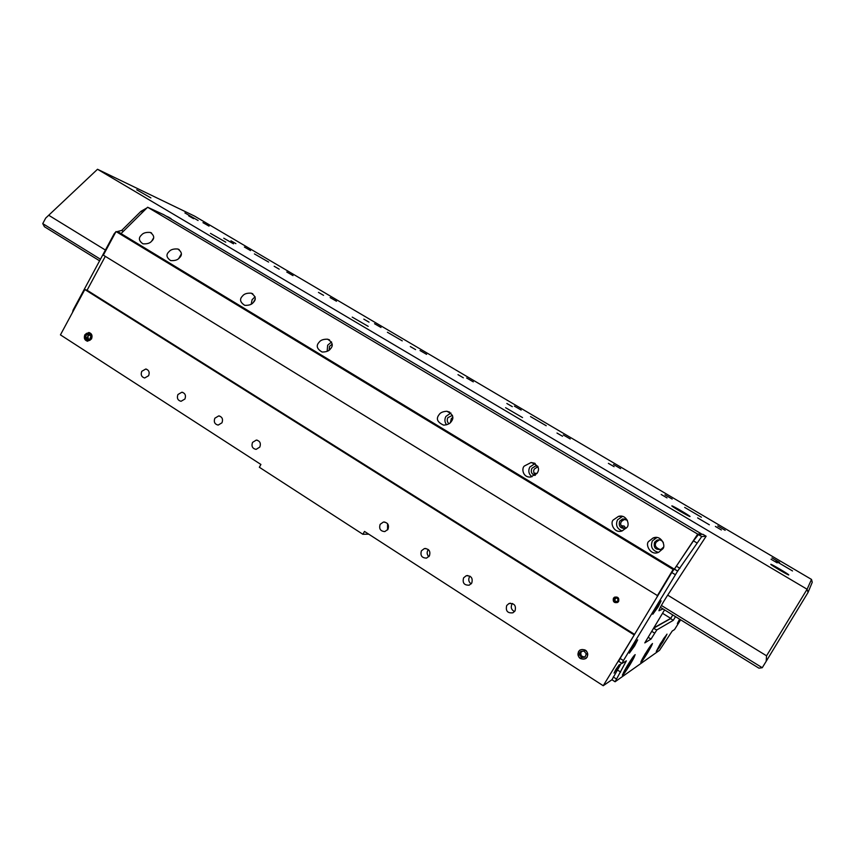 <?xml version="1.0" encoding="UTF-8"?>
<svg xmlns="http://www.w3.org/2000/svg" width="855" height="855" viewBox="0 0 855 855"><rect width="100%" height="100%" fill="white"/><g stroke="black" fill="none" stroke-linecap="round" stroke-linejoin="round"><path stroke-width="1.28" d="M625.796 528.315L624.203 526.114L621.04 525.601M536.919 473.51L533.883 473.029M618.625 601.46C619.33 597.998 617.951 596.566 614.489 597.185L613.42 598.222C612.725 601.728 614.125 603.149 617.609 602.476L618.625 601.46M587.171 657.1C588.272 651.018 585.867 648.667 579.957 650.024L578.525 651.542C577.456 657.698 579.893 660.028 585.857 658.542L587.171 657.1M91.496 338.975C92.693 335.641 91.827 333.471 88.888 332.467L84.869 334.722C83.662 338.078 84.549 340.247 87.52 341.241L91.496 338.975M471.746 583.089C473.061 578.087 471.212 575.639 466.221 575.736L463.592 577.852C462.288 582.918 464.169 585.354 469.224 585.173L471.746 583.089M470.015 576.195L469.395 577.039C468.145 579.808 468.743 582.084 471.191 583.869M515.052 610.876C516.313 605.522 514.272 603.074 508.928 603.566L506.705 605.522C505.455 610.951 507.539 613.377 512.936 612.8L515.052 610.876M512.455 603.502L511.889 604.261C510.542 607.52 511.429 609.946 514.56 611.571M148.62 375.708C149.86 372.224 148.898 369.991 145.745 369.029L141.77 371.305C140.541 374.821 141.513 377.044 144.687 377.985L148.62 375.708M184.926 399.007C186.176 395.416 185.161 393.15 181.859 392.221L177.936 394.518C176.675 398.131 177.712 400.397 181.046 401.294L184.926 399.007M221.979 422.787C223.262 419.078 222.161 416.78 218.709 415.904L214.851 418.213C213.568 421.943 214.68 424.24 218.175 425.095L221.979 422.787M259.813 447.069C261.117 443.221 259.941 440.891 256.297 440.079L252.535 442.398C251.231 446.278 252.428 448.597 256.105 449.377L259.813 447.069M429.402 555.91C430.738 551.208 429.06 548.76 424.379 548.568L421.419 550.791C420.094 555.547 421.804 557.984 426.527 558.112L429.402 555.91M428.387 549.605L427.81 550.396C426.688 552.747 427.04 554.831 428.868 556.658M387.978 529.331C389.314 524.885 387.785 522.448 383.403 522.042L380.165 524.318C378.84 528.807 380.39 531.222 384.825 531.586L387.978 529.331M387.561 523.688L387.572 529.918M319.161 342.203C320.582 340.108 323.382 339.114 327.561 339.189C332.659 342.289 333.6 345.548 330.372 348.958C328.993 351.01 326.236 352.025 322.111 352.025C316.852 348.958 315.858 345.687 319.161 342.203M331.569 341.957L327.657 345.217L327.155 351.32M242.553 295.99C244.081 293.885 246.967 292.944 251.199 293.18C255.784 296.257 256.479 299.357 253.294 302.478C251.798 304.551 248.955 305.502 244.754 305.342C240.041 302.285 239.304 299.165 242.553 295.99M255.1 296.792L252.107 299.688L251.231 304.145M169.044 251.659C170.679 249.564 173.608 248.677 177.851 249.019C182.008 252.033 182.51 254.993 179.368 257.879C177.765 259.952 174.869 260.85 170.658 260.583C166.383 257.569 165.849 254.587 169.044 251.659M181.388 253.807L178.748 258.467M451.109 421.782C454.433 417.721 453 414.205 446.823 411.255C442.922 411.512 440.368 412.612 439.16 414.579C435.761 418.758 437.279 422.285 443.681 425.149C447.464 424.817 449.944 423.695 451.109 421.782M446.599 424.796C444.621 422.22 444.386 419.431 445.893 416.46L450.874 412.965M536.908 473.531C540.274 468.722 538.34 465.045 531.094 462.512L524.414 465.996C521.4 467.952 522.587 477.699 530.549 477.026L536.908 473.531M531.96 476.801C528.721 474.13 528.005 470.87 529.811 467.033L535.187 463.485M626.63 527.653C630.317 525.312 626.833 513.994 618.496 516.377L613.559 519.765C609.615 522.17 613.73 533.905 622.119 530.934L626.63 527.653M622.066 530.955C616.925 528.721 615.397 525.023 617.502 519.872L622.579 516.367M151.645 241.163C154.776 238.342 154.338 235.446 150.32 232.453C146.098 232.09 143.148 232.945 141.492 235.04C138.307 237.893 138.767 240.811 142.892 243.803C147.103 244.113 150.02 243.226 151.645 241.163M151.763 241.035L153.558 237.968M662.347 549.188C666.579 546.537 661.278 534.343 653.017 538.03L649.041 541.172C644.488 543.951 650.676 556.53 658.842 552.148L662.347 549.188M658.393 552.341C652.215 550.641 650.206 546.815 652.386 540.884L656.939 537.506M659.387 539.858L656.277 542.059C654.193 545.244 655.55 547.766 660.349 549.626M663.256 547.392L661.107 549.348C655.518 550.043 653.348 547.67 654.588 542.22L656.907 540.21C659.633 539.345 661.781 540.125 663.352 542.551M625.155 518.974L621.681 521.219C619.661 523.923 620.719 526.381 624.834 528.593M626.32 528.069L625.475 528.433C620.292 528.604 618.357 526.178 619.672 521.176L622.536 518.985L627.378 520.246M537.987 466.68L534.642 468.797C533.093 470.442 533.349 472.537 535.422 475.07M534.941 475.433C531.554 474.108 530.549 471.725 531.896 468.284L535.7 465.922L537.816 466.296M452.765 417.336L451.322 418.619L450.403 422.573M448.939 423.727C447.122 422.007 446.78 419.987 447.881 417.657L452.445 415.338M255.047 299.389L253.347 302.424M332.189 344.17L329.528 346.339L329.111 350.144M615.931 669.369L619.362 664.634L614.061 673.088L615.931 669.369M633.886 634.741L84.837 289.524L87.071 290.23L634.581 634.367L603.224 685.731L611.923 679.736M368.751 534.172L362.862 534.279L259.343 467.258L260.914 464.468L60.438 334.871L84.837 289.524M362.862 534.279L364.497 531.425L603.224 685.731M674.061 569.216L673.142 569.462L116.024 231.545L121.036 233.597L147.626 207.241L697.723 534.119L674.584 568.917M121.036 233.597L677.609 571.14L623.434 660.552L621.97 663.448L626.352 660.862L615.076 681.766L659.494 650.334L672.201 631.065L674.552 629.537L680.633 619.811M147.626 207.241L163.743 214.691L701.442 533.883L697.723 534.119M701.089 534.418L701.442 533.883M116.024 231.545L103.337 255.143L657.784 595.796L634.581 634.367M662.614 613.345L670.715 618.368L653.872 627.848M675.514 616.637L673.291 620.313L670.577 618.635L672.8 614.969L670.715 618.368M87.071 290.23L105.304 256.35M673.142 569.462L657.164 596.042M662.999 608.91L658.948 610.748C659.44 608.664 662.091 603.865 666.889 596.384L706.134 536.224L701.731 536.577L677.609 571.14M706.112 536.213L702.917 534.311M634.656 645.878L637.67 639.839L632.401 647.235L629.355 653.145L634.656 645.878M657.976 607.146L661.107 600.873L655.977 608.065L652.814 614.221L657.976 607.146M662.903 641.987L667.007 634.132L660.381 643.687L656.266 651.446L662.903 641.987M648.122 651.959L652.461 643.505L645.14 653.968L640.769 662.294C641.357 662.39 643.804 658.948 648.122 651.959M630.562 663.801L635.18 654.652C634.089 655.261 631.364 659.109 627.004 666.205L622.344 675.183C623.017 675.375 625.753 671.581 630.562 663.801M611.966 679.704L621.382 663.074M618.742 661.332L620.11 658.446L623.434 660.552M675.172 574.592L671.784 572.529L620.11 658.446M671.784 572.529L674.221 569.088M702.885 534.3L698.407 534.599L693.469 540.862L674.392 569.045L677.78 571.097M653.551 628.382L656.811 629.943L651.018 639.07L644.798 642.896L664.581 609.882M670.577 618.635L653.84 628.094M679.629 619.18L677.342 623.509L680.227 619.554L677.62 623.103L679.661 619.202M673.291 620.313L656.811 629.943M651.018 639.07L648.176 637.296M88.407 339.51L87.253 337.757L88.364 334.936L89.828 334.679L87.809 336.346L88.535 339.488M85.992 338.762L87.06 339.681L89.743 339.211L90.865 336.378L89.294 334.016L86.612 334.487L85.5 337.319L85.992 338.762M86.43 338.537L87.06 339.681L89.743 339.211L90.865 336.378L89.294 334.016L86.612 334.487L85.5 337.319L86.43 338.537M91.218 334.209C91.977 340.172 89.957 341.936 85.147 339.488C84.378 333.536 86.408 331.772 91.218 334.209M88.364 334.936L86.612 334.487M87.253 337.757L85.5 337.319M617.791 667.563L614.884 671.709L617.791 667.563M615.023 671.325L618.379 666.43M615.205 670.673L619.234 664.912L615.205 670.673M581.956 651.328L580.716 652.803L581.208 655.817L584.008 656.993L585.312 656.469M579.605 652.964L579.433 654.77L581.635 657.57L585.044 657.121L586.263 653.872L584.061 651.072L580.641 651.521L579.605 652.964M580.096 653.124L579.433 654.77L581.635 657.57L585.044 657.121L586.263 653.872L584.061 651.072L580.641 651.521L580.096 653.124M587.342 656.202C585.386 662.08 575.981 658.126 578.354 652.451C580.289 646.583 589.715 650.495 587.342 656.202M581.229 651.435L580.117 654.428L582.308 657.217L585.162 656.843M582.308 657.217L581.635 657.57M580.117 654.428L579.433 654.77M223.743 238.192L233.511 243.814L223.743 238.192M697.627 517.895L709.34 524.788L697.627 517.895M788.759 574.923C788.78 575.639 770.002 564.546 770.793 564.321L770.804 564.311C770.954 563.712 789.475 574.635 788.759 574.923L788.759 574.923M792.532 570.948L775.998 561.211L792.532 570.948M701.421 517.232L684.673 507.4L701.421 517.232M689.964 516.527C689.119 516.73 671.015 506.085 671.827 505.871L671.902 505.861C672.906 505.765 690.744 516.249 690.017 516.516L689.964 516.527M546.217 425.737L530.517 416.577L546.217 425.737M522.523 417.571L505.604 407.707L522.523 417.571M150.875 197.911L136.736 189.799L150.875 197.911M198.082 220.494L184.904 212.927L198.082 220.494M268.62 262.068L254.405 253.892L268.62 262.068M225.741 242.157L210.48 233.383L225.741 242.157M402.267 340.867L387.401 332.253L402.267 340.867M368.206 326.364L352.217 317.109L368.206 326.364M193.593 218.688L188.699 215.877L193.593 218.688M235.895 243.632L230.936 240.779L235.895 243.632M279.2 269.175L274.177 266.279L279.2 269.175M323.564 295.338L318.466 292.399L323.564 295.338M369.018 322.143L363.835 319.15L369.018 322.143M415.594 349.62L410.325 346.564L415.594 349.62M777.163 562.868L771.05 559.255L777.163 562.868M721.353 529.95L715.389 526.434L721.353 529.95M667.018 497.899L661.193 494.489L667.018 497.899M614.104 466.691L608.407 463.357L614.104 466.691M562.558 436.285L556.979 433.036L562.558 436.285M512.316 406.659L506.855 403.485L512.316 406.659M209.048 226.137L202.966 222.642L209.048 226.137M250.547 250.59L244.38 247.042L250.547 250.59M293.009 275.62L286.756 272.008L293.009 275.62M336.485 301.238L330.137 297.572L336.485 301.238M380.988 327.465L374.554 323.735L380.988 327.465M426.581 354.333L420.04 350.539L426.581 354.333M779.546 562.344L771.969 557.877L779.546 562.344M725.168 530.292L717.773 525.953L725.168 530.292M672.19 499.074L664.966 494.842L672.19 499.074M620.57 468.647L613.505 464.522L620.57 468.647M570.242 438.989L563.317 434.949L570.242 438.989M521.165 410.069L514.379 406.114L521.165 410.069M463.346 377.782L457.991 374.661L463.346 377.782M473.296 381.864L466.638 377.985L473.296 381.864M811.502 579.423L812.25 582.266L808.028 592.483L807.099 589.245L97.513 169.269L45.678 218.111L97.513 169.269L194.438 216.037L811.502 579.423L807.099 589.245L766.561 655.806L667.712 595.144M105.4 250.055L49.056 215.471M661.375 605.447L762.254 667.712L766.198 661.289L766.561 655.806M100.463 259.236L42.75 223.615L45.678 218.111M762.254 667.712L758.941 668.183L660.381 607.296M99.608 260.828L44.428 226.735L42.75 223.615M808.028 592.483L766.198 661.289M616.081 597.923L614.595 600.028L615.792 601.428L616.989 601.46M615.344 601.824L616.423 601.92L618.005 600.584L617.609 598.5L615.621 597.763L614.04 599.109L615.344 601.824M615.461 601.546L616.423 601.92L618.005 600.584L617.609 598.5L615.621 597.763L614.04 599.109L614.446 601.183L615.461 601.546M616.968 597.111C619.864 600.242 619.234 602.07 615.076 602.583C612.191 599.441 612.811 597.624 616.968 597.111M615.782 597.816L614.403 598.992L614.798 601.065L616.637 601.749M679.843 619.319L679.404 620.206L680.024 619.426M663.277 640.384L659.932 645.643L663.277 640.384M659.707 646.979L666.708 634.677L663.64 638.6L656.608 650.954L659.707 646.979M660.68 644.072L661.193 643.195M647.278 652.365L644.745 655.967L647.278 652.365M647.182 651.649L647.801 650.751M641.464 661.652C643.27 660.188 652.739 644.638 652.151 644.104L651.863 644.2C650.163 645.493 640.534 661.278 641.154 661.77L641.464 661.652M645.91 653.701L646.572 652.611M627.923 666.879L630.883 661.61L627.923 666.879M627.848 666.013L628.981 665.243L629.227 663.769M623.316 673.003L622.761 674.627C622.825 676.113 631.92 662.155 634.26 657.014L634.838 655.315C634.827 653.754 625.593 667.915 623.316 673.003M627.089 668.001L627.217 667.124M632.134 648.892L634.987 644.189L632.134 648.892M632.283 647.524L629.708 652.654L634.763 645.589L637.338 640.448L632.283 647.524M632.326 648.229L634.057 645.333M658.307 605.319L655.507 609.936L658.307 605.319M658.607 605.971L660.787 601.471L653.167 613.73L658.607 605.971M655.87 609.102L657.602 606.238M171.673 219.404L168.2 217.341M171.128 218.688L168.841 217.341M121.186 233.447L119.508 232.966M114.666 234.078L114.164 233.768L73.103 310.087L73.605 310.408M72.536 312.385L73.103 310.087M114.164 233.768L115.874 231.833M116.237 231.63L119.967 233.052M146.921 207.925L140.989 211.303L121.667 230.444L117.445 231.523M168.692 217.245L165.763 215.888M654.609 633.106L651.767 631.332M701.731 536.577L698.407 534.599M696.814 542.861L693.469 540.862M679.928 568.329L676.562 566.288M617.449 670.021L620.655 672.073M613.27 676.957L616.476 679.02M142.571 212.254L140.989 211.303M123.248 231.395L121.667 230.444M120.63 233.319L118.118 231.801M467.771 575.522L466.221 575.736M510.456 603.192L508.928 603.566M146.611 369.221L145.745 369.029M182.799 392.413L181.859 392.221M219.724 416.086L218.709 415.904M257.408 440.25L256.297 440.079M425.886 548.483L424.379 548.568M384.825 522.052L383.403 522.042M329.528 339.916L327.561 339.189M252.802 293.81L251.199 293.18M179.165 249.575L177.851 249.019M449.634 412.089L446.823 411.255M534.792 463.271L531.094 462.512M621.895 516.527L618.496 516.377M151.559 232.977L150.32 232.453M655.956 537.827L653.017 538.03M656.907 540.21L658.778 540.061M622.536 518.985L624.791 519.049M535.7 465.922L537.838 466.349M615.076 681.766L611.881 679.704M621.97 663.448L618.657 661.332"/></g></svg>
